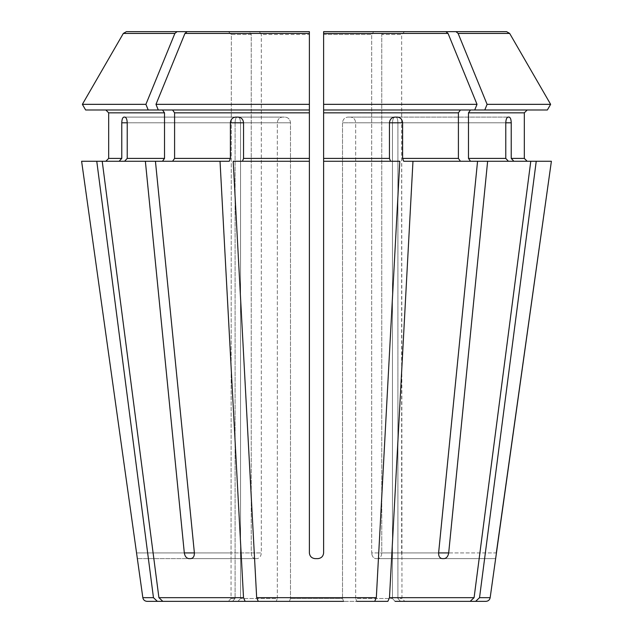 <?xml version="1.0" encoding="UTF-8"?>
<svg xmlns="http://www.w3.org/2000/svg" width="633" height="633" viewBox="0 0 633 633"><rect width="100%" height="100%" fill="white"/><g stroke="black" fill="none" stroke-linecap="round" stroke-linejoin="round"><path stroke-width="0.47" stroke-dasharray="3.17 2.37" d="M289.4 601.35L290.492 598.501L289.4 601.35L343.6 601.35L258.296 601.35L374.704 601.35L376.326 597.671L399.811 161.257L390.537 161.257L389.453 158.408L389.453 122.802L355.667 122.802L355.667 598.501L392.452 598.501L355.667 598.501L356.759 601.35L355.667 598.501L355.667 122.802C355.335 119.4 353.61 117.501 350.516 117.105L347.881 117.105L350.516 117.105C353.61 117.501 355.335 119.4 355.667 122.802L402.612 122.802L402.612 158.408L458.411 158.408L460.428 161.257L403.696 161.257L402.612 158.408M258.296 601.35L256.674 597.671L233.189 161.257L309.379 161.257L242.463 161.257L243.547 158.408L309.379 158.408L309.379 161.257L242.463 161.257M343.6 601.35L342.508 598.501L290.492 598.501L342.508 598.501L343.6 601.35L374.704 601.35M85.629 109.984L309.379 109.984L309.379 552.925C309.774 556.328 311.673 558.227 315.076 558.623L317.924 558.623C321.327 558.227 323.226 556.328 323.621 552.925C323.226 556.328 321.327 558.227 317.924 558.623L315.076 558.623L317.924 558.623C321.335 558.219 323.234 556.32 323.621 552.925L323.621 104.342L477.021 104.342L474.718 109.984L323.621 109.984L474.718 109.984L323.621 109.984L323.621 161.257L390.537 161.257M162.499 109.984L164.517 112.832L164.517 158.408L162.499 161.257L124.59 161.257L229.304 161.257L230.388 158.408L230.388 122.802L277.333 122.802C277.665 119.4 279.39 117.501 282.484 117.105L285.119 117.105L282.484 117.105C279.39 117.501 277.665 119.4 277.333 122.802L277.333 598.501L240.548 598.501L277.333 598.501L276.241 601.35L277.333 598.501L277.333 122.802L243.547 122.802L243.547 158.408M237.913 601.35L240.548 598.501L237.913 601.35L162.823 601.35L158.915 597.671L102.214 161.257L124.59 161.257L127.225 158.408L164.517 158.408M228.481 31.65L249.228 31.65L251.246 34.498L251.246 552.925C251.475 556.328 252.757 558.227 255.075 558.623L257.093 558.623L255.075 558.623C252.757 558.227 251.475 556.328 251.246 552.925L251.246 34.498L231.346 34.498L231.045 558.623L231.346 34.498L251.246 34.498L249.228 31.65L228.481 31.65L231.346 34.498L228.481 31.65L126.418 31.65L249.228 31.65M356.759 601.35L387.863 601.35L389.485 597.671L412.969 161.257L477.559 161.257L438.614 552.925C438.574 556.32 439.761 558.219 442.174 558.623L375.907 558.623C373.415 558.227 372.006 556.328 371.682 552.925C372.006 556.328 373.415 558.227 375.907 558.623L444.184 558.623C446.597 558.219 448.093 556.32 448.686 552.925L381.754 552.925C381.525 556.328 380.243 558.227 377.925 558.623C380.243 558.227 381.525 556.328 381.754 552.925L381.754 34.498L381.754 552.925L438.614 552.925L371.682 552.925L371.682 34.498L371.682 552.925L438.614 552.925M474.718 109.984L547.371 109.984L470.501 109.984L468.483 112.832L468.483 158.408L470.501 161.257L487.632 161.257L448.686 552.925M487.632 161.257L530.786 161.257L508.41 161.257L505.775 158.408L505.775 122.802L392.452 122.802L392.452 598.501L395.087 601.35L392.452 598.501L392.452 122.802C392.666 119.4 393.481 117.501 394.897 117.105L395.981 117.105L394.897 117.105C393.481 117.501 392.666 119.4 392.452 122.802L397.904 122.802C397.817 119.4 397.176 117.501 395.981 117.105C397.176 117.501 397.817 119.4 397.904 122.802L397.904 598.501L401.955 598.501L397.904 598.501L400.539 601.35L470.177 601.35L474.085 597.671L530.786 161.257L513.861 161.257L511.227 158.408L524.322 158.408L524.322 112.832L468.483 112.832M470.501 161.257L477.559 161.257M81.61 161.257L119.139 161.257L105.83 161.257L119.139 161.257L121.773 158.408L121.773 122.802L235.096 122.802C235.183 119.4 235.824 117.501 237.019 117.105L238.103 117.105L237.019 117.105C235.824 117.501 235.183 119.4 235.096 122.802L235.096 598.501L231.045 598.501L235.096 598.501L232.461 601.35L235.096 598.501L235.096 122.802L127.225 122.802L127.225 158.408M127.225 122.802L240.548 122.802L127.225 122.802C127.051 119.4 126.284 117.501 124.938 117.105L238.103 117.105C239.519 117.501 240.334 119.4 240.548 122.802L240.548 598.501L240.548 122.802C240.334 119.4 239.519 117.501 238.103 117.105L123.846 117.105C122.588 117.501 121.9 119.4 121.773 122.802M82.369 104.342L145.906 104.342A863129.207 610324.516 90 0 1 174.874 33.43L177.058 31.65M148.217 109.984L145.906 104.342M174.874 33.43L123.332 33.43L126.418 31.65M484.783 109.984L487.094 104.342A863129.128 610324.46 90 0 0 458.126 33.43L455.942 31.65L506.582 31.65L404.519 31.65L401.654 34.498L401.654 552.925L496.312 552.925L495.647 558.623L401.939 558.623L401.955 598.501L404.804 601.35L400.539 601.35L475.628 601.35L479.537 597.671L536.238 161.257L551.39 161.257L513.861 161.257L551.39 161.257M400.539 601.35L397.904 598.501L397.904 122.802L511.227 122.802L511.227 158.408M158.282 109.984L309.379 109.984L309.379 104.342L155.979 104.342L158.282 109.984L172.572 109.984L174.589 112.832L174.589 158.408L172.572 161.257L229.304 161.257L155.441 161.257L194.386 552.925L261.318 552.925C260.994 556.328 259.585 558.227 257.093 558.623C259.585 558.227 260.994 556.328 261.318 552.925L261.318 34.498L261.318 552.925L184.314 552.925C184.907 556.32 186.403 558.219 188.816 558.623L257.093 558.623L188.816 558.623M172.572 109.984L309.379 109.984L309.379 158.408M243.547 122.802L290.492 122.802L243.547 122.802C243.175 119.4 241.402 117.501 238.245 117.105L285.119 117.105C288.308 117.501 290.104 119.4 290.492 122.802L290.492 598.501L290.492 122.802C290.104 119.4 288.308 117.501 285.119 117.105L235.611 117.105C232.485 117.501 230.744 119.4 230.388 122.802M155.979 104.342A863129.128 610324.46 90 0 1 184.947 33.43L187.131 31.65L309.379 31.65L309.379 104.342M460.428 109.984L458.411 112.832L458.411 158.408M402.612 122.802C402.256 119.4 400.515 117.501 397.389 117.105L394.755 117.105C391.598 117.501 389.825 119.4 389.453 122.802L342.508 122.802L342.508 598.501L342.508 122.802C342.896 119.4 344.692 117.501 347.881 117.105C344.692 117.501 342.896 119.4 342.508 122.802L389.453 122.802M412.969 161.257L460.428 161.257M323.621 104.342L323.621 31.65L445.869 31.65L373.699 31.65L371.682 34.498L323.621 34.498L323.621 552.925L323.621 161.257M477.021 104.342A863129.128 610324.46 90 0 0 448.053 33.43L445.869 31.65M511.227 122.802C511.1 119.4 510.412 117.501 509.154 117.105L508.062 117.105C506.716 117.501 505.949 119.4 505.775 122.802M536.238 161.257L513.861 161.257M455.942 31.65L383.772 31.65L404.519 31.65L383.772 31.65L381.754 34.498L401.654 34.498L401.939 558.623L401.654 552.925L496.312 552.925M487.094 104.342L550.631 104.342M547.371 109.984L470.501 109.984M530.786 161.257L508.41 161.257M231.061 558.623L137.345 558.623L231.061 558.623L231.045 598.501L228.196 601.35L232.461 601.35L157.372 601.35L153.463 597.671L96.762 161.257M323.621 31.65L373.699 31.65L371.682 34.498L323.621 34.498M162.499 161.257L145.368 161.257L184.314 552.925M124.59 161.257L145.368 161.257M187.131 31.65L259.301 31.65L261.318 34.498L309.379 34.498L309.379 552.925L309.379 161.257M162.823 601.35L245.137 601.35L243.515 597.671L220.031 161.257M235.611 117.105L282.484 117.105L235.611 117.105M123.846 117.105L237.019 117.105L123.846 117.105M495.647 558.623L401.939 558.623M444.184 558.623L377.925 558.623L444.184 558.623M394.755 117.105L347.881 117.105L394.755 117.105M508.062 117.105L394.897 117.105L508.062 117.105M395.087 601.35L470.177 601.35M172.572 161.257L155.441 161.257M259.301 31.65L261.318 34.498L309.379 34.498M309.379 552.925C309.766 556.32 311.665 558.219 315.076 558.623M276.241 601.35L245.137 601.35M458.126 33.43L509.668 33.43L506.582 31.65M404.519 31.65L401.654 34.498L381.754 34.498L383.772 31.65M102.214 161.257L119.139 161.257M190.826 558.623C193.239 558.219 194.426 556.32 194.386 552.925M256.674 597.671L376.326 597.671M323.621 158.408L389.453 158.408M389.485 597.671L474.085 597.671M468.483 158.408L505.775 158.408M108.678 158.408L121.773 158.408M108.678 112.832L164.517 112.832M479.537 597.671L490.164 597.671M174.589 158.408L230.388 158.408M174.589 112.832L309.379 112.832M184.947 33.43L309.379 33.43M323.621 112.832L458.411 112.832M323.621 33.43L448.053 33.43M142.836 597.671L153.463 597.671M158.915 597.671L243.515 597.671M136.688 552.925L231.346 552.925L136.688 552.925"/><path stroke-width="0.95" d="M124.59 161.257L127.225 158.408L127.225 122.802C127.051 119.4 126.284 117.501 124.938 117.105L123.846 117.105C122.588 117.501 121.9 119.4 121.773 122.802L121.773 158.408L108.678 158.408L105.83 161.257L108.678 158.408L108.678 112.832L108.678 158.408M162.499 109.984L164.517 112.832L164.517 158.408L162.499 161.257M155.441 161.257L102.214 161.257L158.915 597.671L162.823 601.35L245.137 601.35L243.515 597.671L220.031 161.257L155.441 161.257L194.386 552.925C194.426 556.32 193.239 558.219 190.826 558.623L188.816 558.623L190.826 558.623M148.217 109.984L145.906 104.342L82.369 104.342L85.629 109.984L158.282 109.984L155.979 104.342A863129.128 610324.46 -90 0 1 184.947 33.43L187.131 31.65L259.301 31.65M105.83 109.984L108.678 112.832L105.83 109.984M145.906 104.342A863129.128 610324.46 -90 0 1 174.874 33.43L177.058 31.65L126.418 31.65L228.481 31.65M177.058 31.65L249.228 31.65M85.629 109.984L82.369 104.342A863129.199 863129.199 120 0 1 123.332 33.43L126.418 31.65M395.087 601.35L485.938 601.35L475.628 601.35L479.537 597.671L536.238 161.257L487.632 161.257L448.686 552.925C448.093 556.32 446.597 558.219 444.184 558.623L442.174 558.623C439.761 558.219 438.574 556.32 438.614 552.925L477.559 161.257L403.696 161.257L402.612 158.408L402.612 122.802L389.453 122.802L389.453 158.408L323.621 158.408L323.621 161.257L399.811 161.257L376.326 597.671L256.674 597.671L233.189 161.257L309.379 161.257L309.379 552.925C309.766 556.32 311.665 558.219 315.076 558.623L317.924 558.623C321.335 558.219 323.234 556.32 323.621 552.925L323.621 161.257M82.369 104.342A863129.199 863129.199 0 0 1 123.332 33.43L174.874 33.43M404.804 601.35L400.539 601.35M470.501 109.984L468.483 112.832L524.322 112.832L527.17 109.984L524.322 112.832L524.322 158.408L527.17 161.257L524.322 158.408L511.227 158.408L513.861 161.257M479.537 597.671L490.164 597.671L551.39 161.257L536.238 161.257M470.177 601.35L474.085 597.671L530.786 161.257M356.759 601.35L387.863 601.35L389.485 597.671L412.969 161.257M460.428 109.984L458.411 112.832L458.411 158.408L460.428 161.257M547.371 109.984L550.631 104.342L547.371 109.984L474.718 109.984L477.021 104.342A863129.128 610324.46 -90 0 0 448.053 33.43L445.869 31.65L323.621 31.65L323.621 158.408M343.6 601.35L258.296 601.35L256.674 597.671M374.704 601.35L376.326 597.671M484.783 109.984L487.094 104.342L550.631 104.342A863129.12 863129.12 0 0 0 509.668 33.43L506.582 31.65L404.519 31.65M237.913 601.35L162.823 601.35M505.775 122.802C505.949 119.4 506.716 117.501 508.062 117.105L509.154 117.105C510.412 117.501 511.1 119.4 511.227 122.802L505.775 122.802L505.775 158.408L468.483 158.408L470.501 161.257M511.227 122.802L511.227 158.408M468.483 112.832L468.483 158.408M508.41 161.257L505.775 158.408M477.559 161.257L487.632 161.257M506.582 31.65L383.772 31.65M550.631 104.342A863129.12 863129.12 -120 0 0 509.668 33.43L458.126 33.43L455.942 31.65M487.094 104.342A863129.207 610324.516 -90 0 0 458.126 33.43M228.196 601.35L147.062 601.35L157.372 601.35L153.463 597.671L96.762 161.257L81.61 161.257L137.353 558.623L81.61 161.257M474.718 109.984L323.621 109.984L323.621 34.498M389.453 122.802C389.825 119.4 391.598 117.501 394.755 117.105L397.389 117.105C400.515 117.501 402.256 119.4 402.612 122.802M390.537 161.257L389.453 158.408M445.869 31.65L323.621 31.65M477.021 104.342L323.621 104.342M309.379 161.257L309.379 31.65L309.379 109.984L158.282 109.984M172.572 109.984L174.589 112.832L174.589 158.408L172.572 161.257M309.379 34.498L309.379 31.65L187.131 31.65M309.379 104.342L155.979 104.342M230.388 122.802L243.547 122.802C243.175 119.4 241.402 117.501 238.245 117.105L235.611 117.105C232.485 117.501 230.744 119.4 230.388 122.802L230.388 158.408L174.589 158.408M243.547 122.802L243.547 158.408L242.463 161.257M188.816 558.623C186.403 558.219 184.907 556.32 184.314 552.925L194.386 552.925M315.076 558.623C311.673 558.227 309.774 556.328 309.379 552.925M220.031 161.257L229.304 161.257L230.388 158.408M119.139 161.257L121.773 158.408M496.312 552.925L551.39 161.257M145.368 161.257L184.314 552.925M276.241 601.35L245.137 601.35M96.762 161.257L102.214 161.257M289.4 601.35L258.296 601.35M164.517 158.408L127.225 158.408M164.517 112.832L108.678 112.832M474.085 597.671L389.485 597.671M458.411 158.408L402.612 158.408M243.515 597.671L158.915 597.671M153.463 597.671L142.836 597.671C143.311 599.926 144.72 601.152 147.062 601.35M458.411 112.832L323.621 112.832M448.053 33.43L323.621 33.43M309.379 112.832L174.589 112.832M448.686 552.925L438.614 552.925M121.773 122.802L127.225 122.802M309.379 158.408L243.547 158.408M309.379 33.43L184.947 33.43M490.164 597.671C489.689 599.926 488.28 601.152 485.938 601.35M142.836 597.671L137.345 558.623"/></g></svg>
